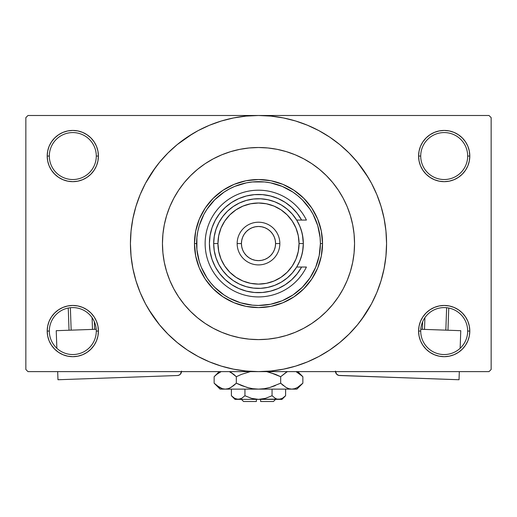<?xml version="1.0" encoding="UTF-8"?>
<svg xmlns="http://www.w3.org/2000/svg" width="517" height="517" viewBox="0 0 517 517"><rect width="100%" height="100%" fill="white"/><g stroke="black" fill="none" stroke-linecap="round" stroke-linejoin="round"><path stroke-width="0.78" d="M467.672 331.067A23.478 23.478 0 0 0 444.193 307.589A23.478 23.478 0 0 0 420.715 331.067L418.583 331.067A25.611 25.611 0 0 1 444.193 305.457A25.611 25.611 0 0 1 469.804 331.067L467.672 331.067A23.478 23.478 0 0 1 444.193 354.546A23.478 23.478 0 0 1 420.715 331.067A23.478 23.478 0 0 1 444.193 307.589A23.478 23.478 0 0 1 467.672 331.067L469.804 331.067L469.313 326.072L467.859 321.27L465.487 316.837L462.301 312.959L458.424 309.773L453.997 307.408L449.189 305.948L444.193 305.457L439.198 305.948L434.39 307.408L429.963 309.773L426.079 312.959L422.9 316.837L420.528 321.27L419.074 326.072L418.583 331.067L419.074 336.069L420.528 340.871L422.9 345.298L426.079 349.182L429.963 352.368L434.39 354.733L439.198 356.194L444.193 356.685L449.189 356.194L453.997 354.733L458.424 352.368L462.301 349.182L465.487 345.298L467.859 340.871L469.313 336.069L469.804 331.067A25.611 25.611 0 0 1 444.193 356.685A25.611 25.611 0 0 1 418.583 331.067L420.715 331.067A23.478 23.478 0 0 0 444.193 354.546A23.478 23.478 0 0 0 467.672 331.067M96.285 331.067A23.478 23.478 0 0 0 72.807 307.589A23.478 23.478 0 0 0 49.328 331.067L47.196 331.067A25.611 25.611 0 0 1 72.807 305.457A25.611 25.611 0 0 1 98.417 331.067L96.285 331.067A23.478 23.478 0 0 1 72.807 354.546A23.478 23.478 0 0 1 49.328 331.067A23.478 23.478 0 0 1 72.807 307.589A23.478 23.478 0 0 1 96.285 331.067L98.417 331.067L97.926 326.072L96.472 321.27L94.1 316.837L90.921 312.959L87.037 309.773L82.61 307.408L77.802 305.948L72.807 305.457L67.811 305.948L63.003 307.408L58.576 309.773L54.699 312.959L51.513 316.837L49.141 321.27L47.687 326.072L47.196 331.067L47.687 336.069L49.141 340.871L51.513 345.298L54.699 349.182L58.576 352.368L63.003 354.733L67.811 356.194L72.807 356.685L77.802 356.194L82.61 354.733L87.037 352.368L90.921 349.182L94.1 345.298L96.472 340.871L97.926 336.069L98.417 331.067A25.611 25.611 0 0 1 72.807 356.685A25.611 25.611 0 0 1 47.196 331.067L49.328 331.067A23.478 23.478 0 0 0 72.807 354.546A23.478 23.478 0 0 0 96.285 331.067M96.285 156.05A23.478 23.478 0 0 0 72.807 132.572A23.478 23.478 0 0 0 49.328 156.05L47.196 156.05A25.611 25.611 0 0 1 72.807 130.433A25.611 25.611 0 0 1 98.417 156.05L96.285 156.05A23.478 23.478 0 0 1 72.807 179.528A23.478 23.478 0 0 1 49.328 156.05A23.478 23.478 0 0 1 72.807 132.572A23.478 23.478 0 0 1 96.285 156.05L98.417 156.05L97.926 151.054L96.472 146.246L94.1 141.82L90.921 137.936L87.037 134.75L82.61 132.384L77.802 130.93L72.807 130.433L67.811 130.93L63.003 132.384L58.576 134.75L54.699 137.936L51.513 141.82L49.141 146.246L47.687 151.054L47.196 156.05L47.687 161.046L49.141 165.847L51.513 170.28L54.699 174.158L58.576 177.344L63.003 179.709L67.811 181.17L72.807 181.661L77.802 181.17L82.61 179.709L87.037 177.344L90.921 174.158L94.1 170.28L96.472 165.847L97.926 161.046L98.417 156.05A25.611 25.611 0 0 1 72.807 181.661A25.611 25.611 0 0 1 47.196 156.05L49.328 156.05A23.478 23.478 0 0 0 72.807 179.528A23.478 23.478 0 0 0 96.285 156.05M467.672 156.05A23.478 23.478 0 0 0 444.193 132.572A23.478 23.478 0 0 0 420.715 156.05L418.583 156.05A25.611 25.611 0 0 1 444.193 130.433A25.611 25.611 0 0 1 469.804 156.05L467.672 156.05A23.478 23.478 0 0 1 444.193 179.528A23.478 23.478 0 0 1 420.715 156.05A23.478 23.478 0 0 1 444.193 132.572A23.478 23.478 0 0 1 467.672 156.05L469.804 156.05L469.313 151.054L467.859 146.246L465.487 141.82L462.301 137.936L458.424 134.75L453.997 132.384L449.189 130.93L444.193 130.433L439.198 130.93L434.39 132.384L429.963 134.75L426.079 137.936L422.9 141.82L420.528 146.246L419.074 151.054L418.583 156.05L419.074 161.046L420.528 165.847L422.9 170.28L426.079 174.158L429.963 177.344L434.39 179.709L439.198 181.17L444.193 181.661L449.189 181.17L453.997 179.709L458.424 177.344L462.301 174.158L465.487 170.28L467.859 165.847L469.313 161.046L469.804 156.05A25.611 25.611 0 0 1 444.193 181.661A25.611 25.611 0 0 1 418.583 156.05L420.715 156.05A23.478 23.478 0 0 0 444.193 179.528A23.478 23.478 0 0 0 467.672 156.05M361.364 319.849L371.445 303.931L376.815 292.57L381.048 280.737L384.105 268.543L385.947 256.109L386.567 243.559A128.067 128.067 0 0 1 258.5 371.626A128.067 128.067 0 0 1 130.433 243.559A128.067 128.067 0 0 1 258.5 115.498A128.067 128.067 0 0 1 386.567 243.559L385.947 231.009L384.105 218.575L381.048 206.386L376.815 194.554L371.445 183.192L364.983 172.413L357.493 162.319L349.053 153.006L339.74 144.566L329.646 137.076L322.53 132.656M162.454 243.526L162.913 234.143L164.296 224.824L166.59 215.679L169.763 206.8L173.796 198.282L178.636 190.198L184.252 182.624L190.586 175.644L197.565 169.311L205.139 163.695L213.224 158.855L221.741 154.822L230.621 151.649L239.759 149.355L249.084 147.972L258.5 147.513L267.916 147.972L277.241 149.355L286.379 151.649L295.259 154.822L303.776 158.855L311.861 163.695L319.435 169.311L326.414 175.644L332.748 182.624L338.364 190.198L343.204 198.282L347.237 206.8L350.41 215.679L352.704 224.824L353.951 232.889M162.454 243.559A96.046 96.046 0 0 1 258.5 147.513A96.046 96.046 0 0 1 354.546 243.559A96.046 96.046 0 0 1 258.5 339.604A96.046 96.046 0 0 1 162.454 243.559A96.046 96.046 0 0 1 258.5 147.513A96.046 96.046 0 0 1 354.546 243.559L354.087 252.975L352.704 262.3L350.41 271.438L347.237 280.317L343.204 288.835L338.364 296.92L332.748 304.494L326.414 311.473L319.435 317.806L311.861 323.422L303.776 328.269L295.259 332.295L286.379 335.468L277.241 337.763L267.916 339.146L258.5 339.604L249.084 339.146L239.759 337.763L230.621 335.468L221.741 332.295L213.224 328.269L205.139 323.422L197.565 317.806L190.586 311.473L184.252 304.494L178.636 296.92L173.796 288.835L169.763 280.317L166.59 271.438L164.296 262.3L162.913 252.975L162.454 243.559L162.913 252.975L164.296 262.3L166.59 271.438L169.763 280.317L173.796 288.835L178.636 296.92L184.252 304.494L190.586 311.473L197.565 317.806L205.139 323.422L213.224 328.269L221.741 332.295L230.621 335.468L239.759 337.763L249.084 339.146L258.5 339.604L267.916 339.146L277.241 337.763L286.379 335.468L295.259 332.295L303.776 328.269L311.861 323.422L319.435 317.806L326.414 311.473L332.748 304.494L338.364 296.92L343.204 288.835L347.237 280.317L350.41 271.438L352.704 262.3L354.087 252.975L354.546 243.559A96.046 96.046 0 0 1 258.5 339.604A96.046 96.046 0 0 1 162.454 243.559L162.913 234.143L164.296 224.824L166.59 215.679L169.763 206.8L173.796 198.282L178.636 190.198L184.252 182.624L190.586 175.644L197.565 169.311L205.139 163.695L213.224 158.855L221.741 154.822L230.621 151.649L239.759 149.355L249.084 147.972L258.5 147.513L267.916 147.972L277.241 149.355L286.379 151.649L295.259 154.822L303.776 158.855L311.861 163.695L319.435 169.311L326.414 175.644L332.748 182.624L338.364 190.198L343.204 198.282L347.237 206.8L350.41 215.679L352.704 224.824L354.087 234.143L354.546 243.559L354.087 234.143M148.657 309.399L159.507 324.805L167.947 334.111L177.26 342.551L187.354 350.041L198.134 356.504L209.495 361.874L221.328 366.107L233.516 369.164L245.95 371.006L258.5 371.626L489.017 371.626L491.15 369.487L491.15 117.63L491.15 369.487L489.017 371.626L27.983 371.626L25.85 369.487L25.85 117.63L27.983 115.498L258.5 115.498L27.983 115.498L25.85 117.63L25.85 369.487L27.983 371.626L258.5 371.626L271.05 371.006L283.484 369.164L295.672 366.107L307.505 361.874L318.866 356.504L329.646 350.041L339.74 342.551L349.053 334.111L357.493 324.805L364.983 314.711L369.409 307.589M489.017 115.498L258.5 115.498L489.017 115.498L491.15 117.63L489.017 115.498M353.951 254.235L354.087 252.975M324.34 353.402L329.646 350.041M368.343 177.719L357.493 162.319M192.66 133.716L177.26 144.566L167.947 153.006L159.507 162.319L152.017 172.413L147.591 179.528M155.636 167.269L145.555 183.192L140.185 194.554L135.952 206.386L132.895 218.575L131.053 231.009L130.433 243.559L131.053 256.109L132.895 268.543L135.952 280.737L140.185 292.57L145.555 303.931L152.017 314.711L159.507 324.805M187.354 350.041L194.47 354.468M426.079 137.936L422.9 141.82M420.528 165.847L421.206 167.34M96.472 146.246L94.1 141.82M77.802 130.93L72.807 130.433M82.61 179.709L83.832 179.166M90.921 174.158L94.1 170.28M96.472 321.27L95.794 319.777M90.921 349.182L94.1 345.298M434.39 307.408L433.168 307.951M426.079 312.959L422.9 316.837M420.528 340.871L422.9 345.298M439.198 356.194L444.193 356.685M329.646 137.076L318.866 130.614L307.505 125.243L295.672 121.01L283.484 117.954L271.05 116.112L258.5 115.498L245.95 116.112L233.516 117.954L221.328 121.01L209.495 125.243L198.134 130.614L187.354 137.076M194.47 243.559L196.602 243.559A61.898 61.898 0 0 1 258.5 181.661A61.898 61.898 0 0 1 320.398 243.559L322.53 243.559A64.03 64.03 0 0 0 258.5 179.528A64.03 64.03 0 0 0 194.47 243.559A64.03 64.03 0 0 1 258.5 179.528A64.03 64.03 0 0 1 322.53 243.559L321.303 256.051L317.658 268.065L311.738 279.135L303.776 288.835L294.076 296.797L283.006 302.716L270.992 306.361L258.5 307.589L246.008 306.361L233.994 302.716L222.924 296.797L213.224 288.835L205.262 279.135L199.342 268.065L195.697 256.051L194.47 243.559L195.697 231.067L199.342 219.053L205.262 207.983L213.224 198.282L222.924 190.321L233.994 184.401L246.008 180.756L258.5 179.528L270.992 180.756L283.006 184.401L294.076 190.321L303.776 198.282L311.738 207.983L317.658 219.053L321.303 231.067L322.53 243.559A64.03 64.03 0 0 1 258.5 307.589A64.03 64.03 0 0 1 194.47 243.559A64.03 64.03 0 0 0 258.5 307.589A64.03 64.03 0 0 0 322.53 243.559L320.398 243.559L320.101 237.49L317.735 225.593L313.089 214.381L309.967 209.172L302.271 199.788L297.766 195.71L292.887 192.091L282.185 186.372L270.578 182.85L264.568 181.958L252.432 181.958L246.422 182.85L234.815 186.372L229.322 188.97L224.113 192.091L214.729 199.788L207.033 209.172L203.911 214.381L199.265 225.593L197.791 231.487L196.899 237.49L196.899 249.627L199.265 261.524L201.313 267.244L207.033 277.946L210.652 282.825L214.729 287.329L224.113 295.026L229.322 298.147L240.534 302.794L252.432 305.159L258.5 305.457L270.578 304.267L282.185 300.745L292.887 295.026L302.271 287.329L309.967 277.946L315.687 267.244L319.209 255.637L320.398 243.559A61.898 61.898 0 0 1 258.5 305.457A61.898 61.898 0 0 1 196.602 243.559L194.47 243.559M302.464 234.815L303.324 243.559L299.052 243.559A40.552 40.552 0 0 1 258.5 284.111A40.552 40.552 0 0 1 217.948 243.559L213.676 243.559L214.264 236.334L216.009 229.296L218.859 222.633L222.749 216.52L227.577 211.11L233.212 206.554L239.507 202.961L246.299 200.428L253.414 199.026L260.658 198.787L267.845 199.724L274.786 201.798L281.306 204.971L287.226 209.152L292.396 214.232L296.68 220.08L299.763 226.065M300.319 227.422L302.212 233.658M299.763 261.059L296.68 267.037L292.396 272.886L287.226 277.965L281.306 282.146L274.786 285.319L267.845 287.394L260.658 288.331L253.414 288.092L246.299 286.689L239.507 284.156L233.212 280.569L227.577 276.007L222.749 270.598L218.859 264.484L216.009 257.821L214.264 250.784L213.676 243.559A44.824 44.824 0 0 1 258.5 198.735A44.824 44.824 0 0 1 303.324 243.559A44.824 44.824 0 0 1 258.5 288.383A44.824 44.824 0 0 1 213.676 243.559A44.824 44.824 0 0 0 258.5 288.383A44.824 44.824 0 0 0 303.324 243.559L302.639 251.359M302.212 253.466L300.319 259.702M279.846 243.559L275.574 243.559A17.074 17.074 0 0 1 258.5 260.633A17.074 17.074 0 0 1 241.426 243.559L237.154 243.559A21.346 21.346 0 0 0 258.5 264.904A21.346 21.346 0 0 0 279.846 243.559A21.346 21.346 0 0 1 258.5 264.904A21.346 21.346 0 0 1 237.154 243.559A21.346 21.346 0 0 1 258.5 222.213A21.346 21.346 0 0 1 279.846 243.559A21.346 21.346 0 0 0 258.5 222.213A21.346 21.346 0 0 0 237.154 243.559L241.426 243.559L241.756 246.893L242.725 250.092L244.302 253.046L246.428 255.631L249.013 257.757L251.966 259.334L255.172 260.31L258.5 260.633L261.828 260.31L265.034 259.334L267.987 257.757L270.572 255.631L272.698 253.046L274.275 250.092L275.244 246.893L275.574 243.559L275.244 240.231L274.275 237.025L272.698 234.072L270.572 231.487L267.987 229.361L265.034 227.784L261.828 226.814L258.5 226.485L255.172 226.814L251.966 227.784L249.013 229.361L246.428 231.487L244.302 234.072L242.725 237.025L241.756 240.231L241.426 243.559A17.074 17.074 0 0 1 258.5 226.485A17.074 17.074 0 0 1 275.574 243.559L279.846 243.559M306.419 267.037L301.611 267.037L306.419 267.037A53.361 53.361 0 0 1 225.134 285.203A53.361 53.361 0 0 1 225.134 201.914A53.361 53.361 0 0 1 306.419 220.08L301.611 220.08L297.165 213.314L291.666 207.362L285.261 202.405L278.133 198.567L270.462 195.949L262.474 194.631L254.37 194.644L246.389 195.988L238.731 198.625L231.61 202.49L225.225 207.472L219.738 213.431L215.311 220.216L212.06 227.635L210.076 235.487L209.411 243.559L210.076 251.63L212.06 259.482L215.311 266.901L219.738 273.687L225.225 279.652L231.61 284.628L238.731 288.492L246.389 291.129L254.37 292.48L262.474 292.486L270.462 291.168L278.133 288.557L285.261 284.712L291.666 279.755L297.165 273.81L301.611 267.037L296.68 267.037L299.543 261.57L301.631 255.76L302.897 249.717L303.324 243.559A44.824 44.824 0 0 0 258.5 198.735A44.824 44.824 0 0 0 213.676 243.559L217.948 243.559L218.723 251.469L221.03 259.075L224.779 266.087L229.826 272.233L235.972 277.28L242.984 281.028L250.59 283.335L258.5 284.111L266.41 283.335L274.016 281.028L281.028 277.28L287.174 272.233L292.221 266.087L295.97 259.075L298.277 251.469L299.052 243.559L298.277 235.649L295.97 228.042L292.221 221.03L287.174 214.885L281.028 209.837L274.016 206.096L266.41 203.782L258.5 203.007L250.59 203.782L242.984 206.096L235.972 209.837L229.826 214.885L224.779 221.03L221.03 228.042L218.723 235.649L217.948 243.559A40.552 40.552 0 0 1 258.5 203.007A40.552 40.552 0 0 1 299.052 243.559L303.324 243.559L302.897 237.4L301.631 231.357L299.543 225.548L296.68 220.08L306.419 220.08A53.361 53.361 0 0 0 225.134 201.914A53.361 53.361 0 0 0 225.134 285.203A53.361 53.361 0 0 0 306.419 267.037L296.68 267.037M286.748 203.407L283.607 201.372M279.891 199.375L276.459 197.869M227.357 205.611L224.662 207.989M216.791 217.676L215.098 220.623M210.542 233.064L210.051 235.642M219.37 273.202L221.593 275.929M253.013 292.344L256.729 292.616M268.846 291.549L272.472 290.619M276.459 289.249L279.891 287.743M283.607 285.746L286.748 283.71M296.68 220.08L306.419 220.08M301.611 267.037A49.089 49.089 0 0 1 227.26 281.429A49.089 49.089 0 0 1 227.26 205.695A49.089 49.089 0 0 1 301.611 220.08M96.214 329.271L56.237 330.686L96.214 329.271M57.969 379.743L57.684 371.626L57.969 379.743L177.421 375.523L57.969 379.743M56.857 348.296L56.237 330.686L56.857 348.296M181.538 371.103L180.394 374.166L179.044 375.142L177.421 375.523A4.272 4.272 0 0 0 181.525 371.626M180.394 374.166L181.486 371.943M68.25 308.035L69.032 330.234L68.25 308.035M92.084 317.664L92.498 329.4L92.084 317.664M71.165 330.156L70.37 307.718L71.165 330.156M94.63 329.329L94.365 321.768L94.63 329.329M460.763 330.686L420.786 329.271L460.763 330.686L460.143 348.296L460.763 330.686M335.462 371.103L336.606 374.166L335.462 371.103M337.233 374.722L338.751 375.413L336.606 374.166M335.475 371.626A4.272 4.272 0 0 0 339.579 375.523L459.031 379.743L338.751 375.413M459.316 371.626L459.031 379.743L459.316 371.626M446.63 307.718L445.835 330.156L446.63 307.718M424.502 329.4L424.916 317.664L424.502 329.4M447.968 330.234L448.75 308.035L447.968 330.234M422.635 321.768L422.37 329.329L422.635 321.768M273.441 401.502L260.633 401.502L273.441 401.502L275.574 399.37M260.633 399.37L260.633 401.502L260.633 399.37M284.906 396.416L285.61 395.738L285.61 389.127L285.61 395.738L282.334 398.349L280.615 399.105L277.08 399.111L275.354 398.361L272.058 395.738L265.473 398.355L272.058 395.738L265.473 398.355L262.041 399.105L265.48 398.355L258.5 399.37L254.959 399.105L251.52 398.355L244.942 395.738L244.942 389.127L244.942 395.738L241.672 398.349L238.169 399.37L234.686 398.361L231.39 395.738L231.39 389.127L231.39 395.738L234.666 398.349L231.39 395.738L234.686 398.361L236.424 399.111M241.29 398.555L238.169 399.37L235.022 399.37L239.933 399.105M254.965 399.105L256.367 399.273M282.224 398.413L278.831 399.37L277.08 399.111L275.354 398.361L272.058 395.738L275.348 398.355L272.058 395.738L272.058 389.127L272.058 395.738L275.328 398.349M277.054 399.105L276.11 398.749M302.277 383.756L302.865 383.181L302.865 376.712L302.865 383.181L297.501 387.453L294.684 388.687L291.769 389.127L296.92 389.127L220.08 389.127L225.231 389.127L222.355 388.7L219.531 387.472L214.135 383.181L214.135 376.712L216.778 374.321L221.153 371.626L216.726 374.36M229.716 371.801L233.671 374.314L236.321 376.712L236.321 383.181L230.957 387.453L228.146 388.687L225.231 389.127L228.12 388.694M214.923 375.949L214.135 376.712L214.135 383.181L220.08 389.127M222.316 388.687L225.231 389.127L228.1 388.7L225.231 389.127L258.5 389.127L252.723 388.694L247.081 387.466L252.703 388.694L258.5 389.127L264.277 388.694L269.919 387.466L264.297 388.694L258.5 389.127L291.769 389.127L288.9 388.7L286.075 387.472L280.679 383.181L280.679 376.712L280.679 383.181L283.322 385.572L280.679 383.181L269.906 387.466L275.393 385.572L269.906 387.466L264.277 388.694L269.919 387.466L264.297 388.694L258.5 389.127L252.703 388.694L258.5 389.127L252.703 388.694L247.081 387.466L236.321 383.181L241.601 385.572L236.321 383.181L230.957 387.453L228.146 388.687L225.231 389.127L222.316 388.687L216.694 385.501M229.561 388.164L233.678 385.572L236.321 383.181L236.321 376.712L230.944 372.434L233.671 374.314L229.302 371.626M250.357 371.626L241.601 374.321L250.357 371.626L241.601 374.321L250.357 371.626L241.607 374.321L236.321 376.712L233.678 374.321L236.321 376.712L241.601 374.321L236.321 376.712L233.678 374.321L229.774 371.833M266.643 371.626L275.393 374.321L280.679 376.712L275.399 374.321L280.679 376.712L286.657 372.104M288.854 388.687L287.284 388.093M296.92 389.127L302.865 383.181L297.501 387.453L294.684 388.687L291.769 389.127L294.645 388.7L291.769 389.127L288.9 388.7L286.043 387.453L287.226 388.067M296.364 371.852L302.29 376.15M280.679 383.181L269.919 387.466L280.679 383.181L286.043 387.453L280.679 383.181M297.469 387.472L296.364 388.041L297.469 387.472M291.614 389.127L288.88 388.694M247.081 387.466L236.321 383.181L241.601 385.572L249.032 387.976M269.919 372.427L280.679 376.712L286.043 372.44L280.679 376.712L275.399 374.321L267.968 371.917M297.585 372.492L302.865 376.712L297.773 371.626M302.09 375.962L300.648 374.67M287.226 371.833L286.075 372.421L287.226 371.833M214.135 376.712L219.227 371.626L216.655 374.424M260.633 399.273L280.621 399.098M251.611 398.381L258.5 399.37L238.169 399.37L281.978 399.37L285.61 395.738L282.334 398.349L285.145 396.196M265.473 398.355L272.058 395.738M262.041 399.105L263.179 398.911L262.041 399.105M241.646 398.361L244.942 395.738L241.672 398.349M244.929 395.757L251.52 398.355M236.411 399.111L239.92 399.111L236.385 399.105M256.367 401.502L243.559 401.502L256.367 401.502L256.367 399.37L256.367 401.502M240.838 398.769L239.946 399.105M229.6 388.144L228.146 388.687M291.775 389.127L294.645 388.7M220.636 388.041L219.441 387.42M258.5 389.127L258.177 389.127M278.831 399.37L277.067 399.105M276.052 398.723L275.354 398.361M235.332 398.697L234.776 398.407M254.959 399.105L253.821 398.911M235.022 399.37L231.39 395.738M243.559 401.502L241.426 399.37"/></g></svg>
